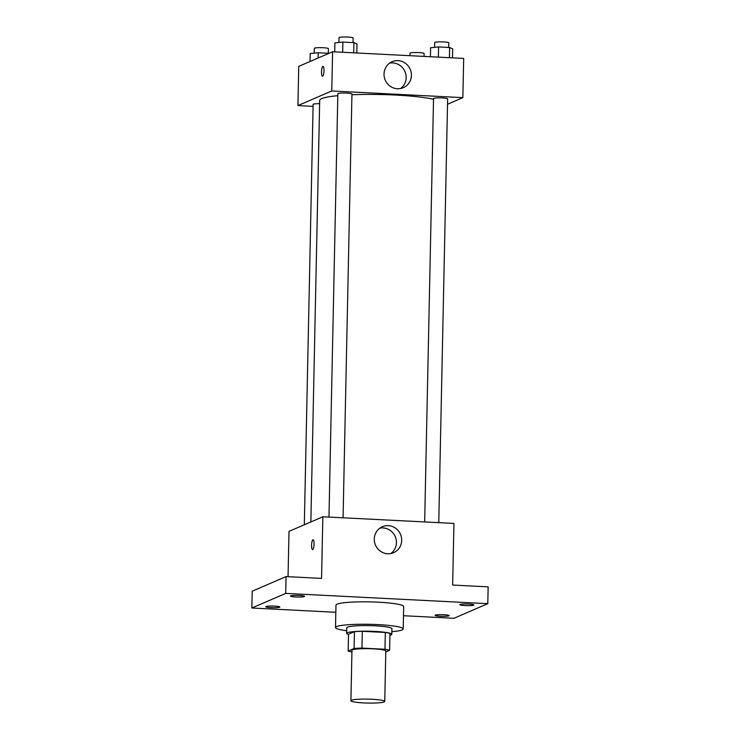 <?xml version="1.0" encoding="UTF-8"?>
<svg xmlns="http://www.w3.org/2000/svg" width="740" height="740" viewBox="0 0 740 740"><rect width="100%" height="100%" fill="white"/><g stroke="black" fill="none" stroke-linecap="round" stroke-linejoin="round"><path stroke-width="1.11" d="M384.217 701.918A16.928 1.98 1.2 0 1 365.68 703A16.928 1.98 1.2 0 1 350.908 700.725A16.928 1.98 1.2 0 1 367.873 699.106A16.928 1.98 1.2 0 1 384.754 701.437A16.928 1.98 1.2 0 1 384.217 701.918M350.908 700.725L351.963 650.303A16.928 1.98 1.2 0 1 368.927 648.684A16.928 1.98 1.2 0 1 385.808 651.015L384.754 701.437M348.161 651.043L348.522 634.236L354.451 631.673A21.849 2.553 1.2 0 1 362.322 631.294L385.318 632.46L384.967 649.267L361.971 648.101A21.849 2.553 1.2 0 0 354.099 648.481L348.161 651.043A21.849 2.553 1.2 0 0 351.925 651.922M385.79 651.931L389.601 650.284A21.849 2.553 1.2 0 0 384.967 649.267M385.318 632.46A21.849 2.553 1.2 0 1 389.962 633.477L389.601 650.284M389.915 635.336A22.57 2.636 -178.8 0 0 391.802 634.328A22.57 2.636 -178.8 0 0 369.297 631.22A22.57 2.636 -178.8 0 0 346.671 633.385A22.57 2.636 -178.8 0 0 348.512 634.467M346.671 633.385L346.792 627.779A22.57 2.636 1.2 0 1 369.408 625.615A22.57 2.636 1.2 0 1 391.923 628.723L391.802 634.328M362.322 631.294L361.971 648.101M354.451 631.673L354.099 648.481M346.727 630.721A33.855 3.95 1.2 0 1 335.507 627.538A33.855 3.95 1.2 0 1 369.436 624.301A33.855 3.95 1.2 0 1 403.198 628.963A33.855 3.95 1.2 0 1 402.125 629.916A33.855 3.95 1.2 0 1 391.858 631.673M335.507 627.538L335.979 605.135A33.855 3.95 1.2 0 1 369.907 601.888A33.855 3.95 1.2 0 1 403.67 606.55L403.198 628.963M299.284 595.441A7.049 0.823 1.2 0 1 304.575 596.348A7.049 0.823 1.2 0 1 297.499 597.023A7.049 0.823 1.2 0 1 290.469 596.052A7.049 0.823 1.2 0 1 299.284 595.441M468.605 604.043A7.049 0.823 1.2 0 1 473.887 604.959A7.049 0.823 1.2 0 1 466.82 605.635A7.049 0.823 1.2 0 1 459.79 604.663A7.049 0.823 1.2 0 1 468.605 604.043M443.889 614.718A7.049 0.823 1.2 0 1 449.18 615.625A7.049 0.823 1.2 0 1 442.113 616.3A7.049 0.823 1.2 0 1 435.074 615.329A7.049 0.823 1.2 0 1 443.889 614.718M274.568 606.115A7.049 0.823 1.2 0 1 279.859 607.022A7.049 0.823 1.2 0 1 272.792 607.697A7.049 0.823 1.2 0 1 265.752 606.726A7.049 0.823 1.2 0 1 274.568 606.115M403.476 615.717L453.944 618.288L487.799 603.664L285.705 593.397L251.85 608.012L335.831 612.285M487.799 603.664L488.15 586.857L452.649 585.053L453.935 523.43L322.853 516.77L321.558 578.393L286.056 576.59L252.201 591.205L251.85 608.012M322.853 516.77L288.998 531.385L288.045 576.691M286.056 576.59L285.705 593.397M401.681 540.404A14.153 13.616 -113.4 0 1 393.588 552.697A14.153 13.616 -113.4 0 1 375.476 545.102A14.153 13.616 -113.4 0 1 382.367 526.713A14.153 13.616 -113.4 0 1 401.681 540.404M312.724 549.589A4.939 1.212 92.9 0 1 312.576 549.616A4.939 1.212 92.9 0 1 311.614 544.621A4.939 1.212 92.9 0 1 313.075 539.756A4.939 1.212 92.9 0 1 314.056 544.446A4.939 1.212 92.9 0 1 312.724 549.589M312.585 549.616A4.939 1.212 92.9 0 1 311.623 544.621A4.939 1.212 92.9 0 1 313.085 539.756M379.87 528.138A14.153 13.616 -113.4 0 1 396.437 542.67A14.153 13.616 -113.4 0 1 390.84 553.538M310.856 521.941L319.689 100.344A60.708 7.095 1.2 0 1 337.801 95.682M351.925 94.766A60.708 7.095 1.2 0 1 433.52 99.29M438.764 522.662L447.635 98.864A7.049 0.823 -178.8 0 0 441.484 97.911A7.049 0.823 -178.8 0 0 433.76 98.365A7.049 0.823 -178.8 0 0 433.538 98.568L424.668 521.941M304.325 524.762L313.131 104.368A7.049 0.823 1.2 0 1 319.615 103.683M328.976 517.075L337.847 93.703A7.049 0.823 1.2 0 1 344.914 93.027A7.049 0.823 1.2 0 1 351.944 93.999L343.064 517.797M447.524 104.257L462.852 97.643L331.77 90.974L297.915 105.589L313.094 106.366M462.852 97.643L463.675 58.423L332.593 51.754L298.738 66.378L297.915 105.589M332.593 51.754L331.77 90.974M411.421 75.397A14.153 13.616 -113.4 0 1 403.328 87.69A14.153 13.616 -113.4 0 1 385.226 80.096A14.153 13.616 -113.4 0 1 392.108 61.707A14.153 13.616 -113.4 0 1 411.421 75.397M322.64 76.183A4.939 1.212 92.9 0 1 322.492 76.211A4.939 1.212 92.9 0 1 321.53 71.216A4.939 1.212 92.9 0 1 323.001 66.35A4.939 1.212 92.9 0 1 323.972 71.04A4.939 1.212 92.9 0 1 322.64 76.183M322.501 76.211A4.939 1.212 92.9 0 1 321.539 71.216A4.939 1.212 92.9 0 1 323.001 66.35M389.61 63.131A14.153 13.616 -113.4 0 1 406.177 77.663A14.153 13.616 -113.4 0 1 400.581 88.532M452.492 57.849L452.686 48.849L449.633 47.508L438.598 46.944L430.606 47.73L430.421 56.73M449.633 47.508L449.421 57.692M438.598 46.944L438.376 57.137M434.611 47.332L434.713 42.541A7.049 0.823 1.2 0 1 441.78 41.865A7.049 0.823 1.2 0 1 448.81 42.837L448.718 47.462M356.8 52.993L356.985 43.984L353.942 42.643L342.897 42.078L334.915 42.865L334.721 51.865M353.942 42.643L353.72 52.836M342.897 42.078L342.685 52.272M338.92 42.476L339.012 37.675A7.049 0.823 1.2 0 1 346.089 37A7.049 0.823 1.2 0 1 353.119 37.971L353.026 42.596M409.951 55.694L409.997 53.206A7.049 0.823 1.2 0 1 417.064 52.531A7.049 0.823 1.2 0 1 424.103 53.502L424.039 56.407M329.013 53.298L318.191 52.753L310.199 53.539L310.032 61.494M318.191 52.753L318.08 58.025M314.204 53.141L314.306 48.35A7.049 0.823 1.2 0 1 321.373 47.675A7.049 0.823 1.2 0 1 328.412 48.646L328.31 53.261"/></g></svg>
